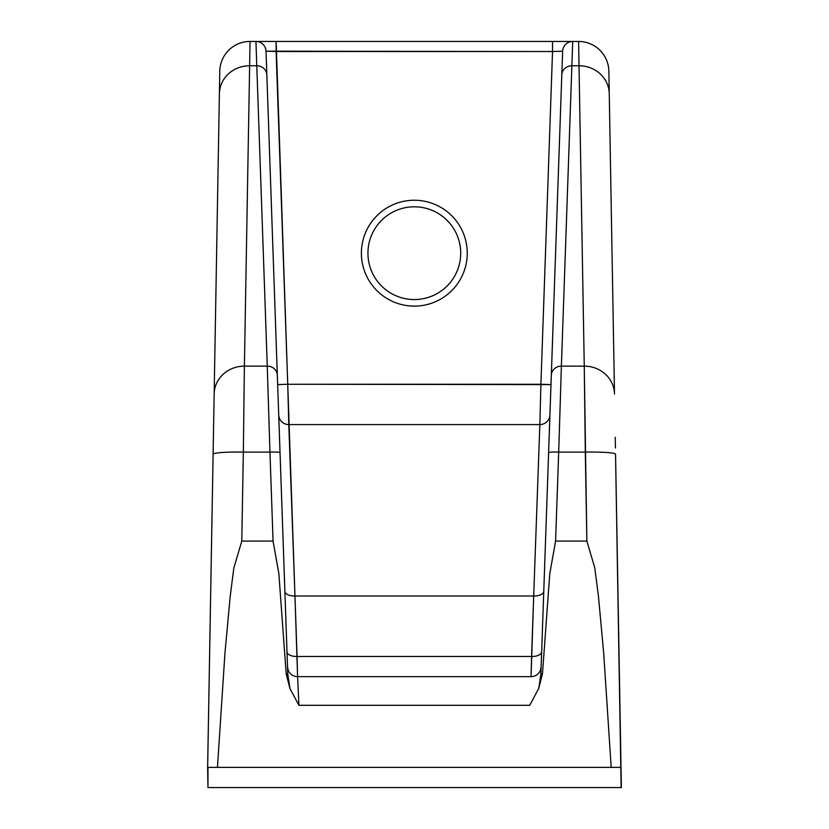 <?xml version="1.0" encoding="UTF-8"?>
<svg xmlns="http://www.w3.org/2000/svg" width="829" height="829" viewBox="0 0 829 829"><rect width="100%" height="100%" fill="white"/><g stroke="black" fill="none" stroke-linecap="round" stroke-linejoin="round"><path stroke-width="1.24" d="M541.119 667.241L541.13 666.91A10.083 10.083 0 0 1 531.057 676.64L533.689 595.989L294.958 595.989L297.062 656.475A10.083 5.036 178 0 1 286.989 651.791L284.875 591.295L286.989 651.791A10.083 5.036 178 0 0 297.062 656.475L531.586 656.475A10.083 5.036 -178 0 0 541.658 651.791L543.772 591.295A10.083 5.036 2 0 1 533.689 595.989L531.586 656.475L297.062 656.475L297.59 676.64L531.057 676.64L531.586 656.475A10.083 5.036 -178 0 0 541.658 651.791L543.772 591.295A10.083 5.036 2 0 1 533.689 595.989L294.958 595.989L297.59 676.64L531.057 676.64A10.083 10.083 2 0 0 540.674 669.573A10.083 10.083 2 0 1 531.057 676.64L297.59 676.64L531.057 676.64A10.083 10.083 0 0 0 541.13 666.91A10.083 10.083 2 0 1 541.13 666.993M265.881 49.864A10.083 10.083 0 0 1 266.016 51.18A10.083 10.083 178 0 0 255.943 41.45L552.529 41.45L552.529 51.533L562.632 51.18A10.083 10.083 0 0 1 572.704 41.45L578.621 41.45L579.015 65.771L571.875 65.771L572.704 41.45A10.083 10.083 -90 0 0 567.668 42.797A10.083 10.083 -90 0 1 572.704 41.45L578.621 41.45L579.015 65.771A30.248 28.424 -1 0 1 609.253 93.667L614.496 394.034A30.248 28.424 179 0 0 584.258 366.138L579.015 65.771L571.875 65.771L572.704 41.45A10.083 10.083 0 0 0 562.632 51.18L561.803 74.89A10.083 9.471 2 0 1 571.875 65.771L561.388 366.138L584.258 366.138L585.305 452.095L558.694 452.095L561.388 366.138A10.083 9.471 -178 0 0 551.316 375.257L561.803 74.89A10.083 9.471 2 0 1 571.875 65.771L561.388 366.138L584.258 366.138L586.859 541.078L594.797 567.917L598.445 596.279L603.699 653.231L611.191 767.385L603.699 653.231L598.445 596.279L594.797 567.917L586.859 541.078L555.585 541.078L586.859 541.078L585.305 452.095L558.694 452.095L561.388 366.138A10.083 9.471 -178 0 0 551.316 375.257L548.611 452.624A10.083 0.881 2 0 1 558.694 452.095L555.585 541.078L549.782 573.72L542.467 673.811L538.726 688.453L529.721 705.303L538.726 688.453L540.871 674.226L548.611 452.624A10.083 0.881 2 0 1 558.694 452.095L555.585 541.078L549.782 573.72L542.467 673.811A10.083 0.881 -178 0 0 540.871 674.226L538.726 688.453L542.467 673.811A10.083 0.881 -178 0 0 540.871 674.226L562.632 51.18L552.529 51.533L540.912 384.252L550.984 384.604L287.736 384.252L276.109 51.533L266.016 51.18L287.518 666.91A10.083 10.083 -2 0 0 297.59 676.64L298.927 705.303L289.922 688.453L287.777 674.226A10.083 0.881 178 0 0 286.181 673.811L278.865 573.72L273.062 541.078L269.953 452.095A10.083 0.881 -2 0 1 280.036 452.624L277.332 375.257A10.083 9.471 178 0 0 267.259 366.138L256.772 65.771A10.083 9.471 -2 0 1 266.845 74.89L266.016 51.18L552.529 51.533L540.912 384.252L287.736 384.252L276.119 41.45L552.529 41.45L552.529 51.533L276.109 51.533L276.119 41.45L255.943 41.45L256.772 65.771A10.083 9.471 -2 0 1 266.845 74.89L277.332 375.257A10.083 9.471 178 0 0 267.259 366.138L269.953 452.095A10.083 0.881 -2 0 1 280.036 452.624L287.777 674.226A10.083 0.881 178 0 0 286.181 673.811L289.922 688.453L287.777 674.226L287.518 666.91A10.083 10.083 -2 0 0 287.518 666.962M539.855 424.583L540.912 384.252L539.855 424.583A10.083 10.083 0 0 0 549.928 414.863A10.083 10.083 -178 0 1 539.855 424.583A10.083 10.083 0 0 0 549.928 414.966L549.928 414.852A10.083 10.083 -178 0 1 539.855 424.583L288.793 424.583L539.855 424.583L533.689 595.989L539.855 424.583L288.793 424.583L539.855 424.583M287.922 669.417A10.083 10.083 0 0 1 287.518 666.91L288.295 670.454M278.72 414.852L278.72 414.852A10.083 10.083 178 0 0 288.793 424.583L287.736 384.252L277.663 384.604L287.736 384.252L294.958 595.989L288.793 424.583A10.083 10.083 178 0 1 278.72 414.946M467.255 253.177A52.932 52.932 0 0 0 414.324 200.245A52.932 52.932 0 0 0 361.392 253.177A52.932 52.932 0 0 0 414.324 306.119A52.932 52.932 0 0 0 467.255 253.177A52.932 52.932 0 0 0 414.324 200.245A52.932 52.932 0 0 0 361.392 253.177A52.932 52.932 0 0 0 414.324 306.119A52.932 52.932 0 0 0 467.255 253.177M266.016 51.18A10.083 10.083 178 0 0 255.943 41.45L256.772 65.771L249.633 65.771L250.026 41.45L255.943 41.45L250.026 41.45A30.248 30.248 0 0 0 219.789 71.17L219.395 93.667A30.248 28.424 1 0 1 249.633 65.771L250.026 41.45A30.248 30.248 -179 0 0 219.789 71.17A30.248 30.248 -179 0 1 250.026 41.45M621.128 787.55L615.543 454.199A30.248 2.632 -1 0 0 585.305 452.095A30.248 2.632 -1 0 1 615.543 454.199L621.014 767.385L207.965 767.385L207.965 787.55L621.367 787.55L621.014 767.385L217.457 767.385L224.949 653.231L230.203 596.279L233.851 567.917L241.788 541.078L273.062 541.078L269.953 452.095L243.343 452.095L244.389 366.138L267.259 366.138L256.772 65.771L249.633 65.771L244.389 366.138L267.259 366.138L269.953 452.095L243.343 452.095L241.788 541.078L273.062 541.078L278.865 573.72L286.181 673.811L289.922 688.453L298.927 705.303L529.721 705.303L298.927 705.303L297.59 676.64M578.621 41.45L572.466 41.45L578.621 41.45A30.248 30.248 179 0 1 608.859 71.17A30.248 30.248 179 0 0 578.621 41.45A30.248 30.248 0 0 1 608.859 71.17L609.253 93.667L608.859 71.17M571.741 41.45L563.533 41.45L571.741 41.45M276.119 41.45L273.021 41.45L276.119 41.45M269.953 41.45L267 41.45L269.953 41.45M257.612 41.45L256.016 41.45M213.219 447.204L213.105 454.199A30.248 2.632 1 0 1 243.343 452.095L241.788 541.078L233.851 567.917L230.203 596.279L224.949 653.231L217.457 767.385L207.633 767.385L219.789 71.17M621.253 781.105L621.139 774.39L621.253 781.105M207.654 767.385L213.105 454.199A30.248 2.632 1 0 1 243.343 452.095L244.389 366.138A30.248 28.424 -179 0 0 214.151 394.034L213.105 454.199M207.965 767.385L207.965 787.55L207.633 767.385L217.457 767.385M621.367 787.55L207.965 787.55M621.014 767.385L611.191 767.385M584.258 366.138L579.015 65.771A30.248 28.424 -1 0 1 609.253 93.667L614.496 394.034A30.248 28.424 179 0 0 584.258 366.138M244.389 366.138A30.248 28.424 -179 0 0 214.151 394.034L219.395 93.667A30.248 28.424 1 0 1 249.633 65.771L244.389 366.138M414.324 299.559A46.383 46.383 0 0 0 460.706 253.177A46.383 46.383 0 0 0 414.324 206.804A46.383 46.383 0 0 0 367.941 253.177A46.383 46.383 0 0 0 414.324 299.559A46.383 46.383 0 0 1 367.941 253.177A46.383 46.383 0 0 1 414.324 206.804A46.383 46.383 0 0 1 460.706 253.177A46.383 46.383 0 0 1 414.324 299.559M572.704 41.45L552.529 41.45M284.875 591.295A10.083 5.036 -2 0 0 294.958 595.989A10.083 5.036 -2 0 1 284.875 591.295L280.036 452.624M543.772 591.295L548.611 452.624M276.078 41.45L273.715 41.45M541.13 666.92L540.353 670.464M617.429 561.72L616.828 527.42M616.361 500.623L615.719 463.825M615.439 447.992L615.253 437.235M572.621 41.45L570.994 41.45"/></g></svg>
